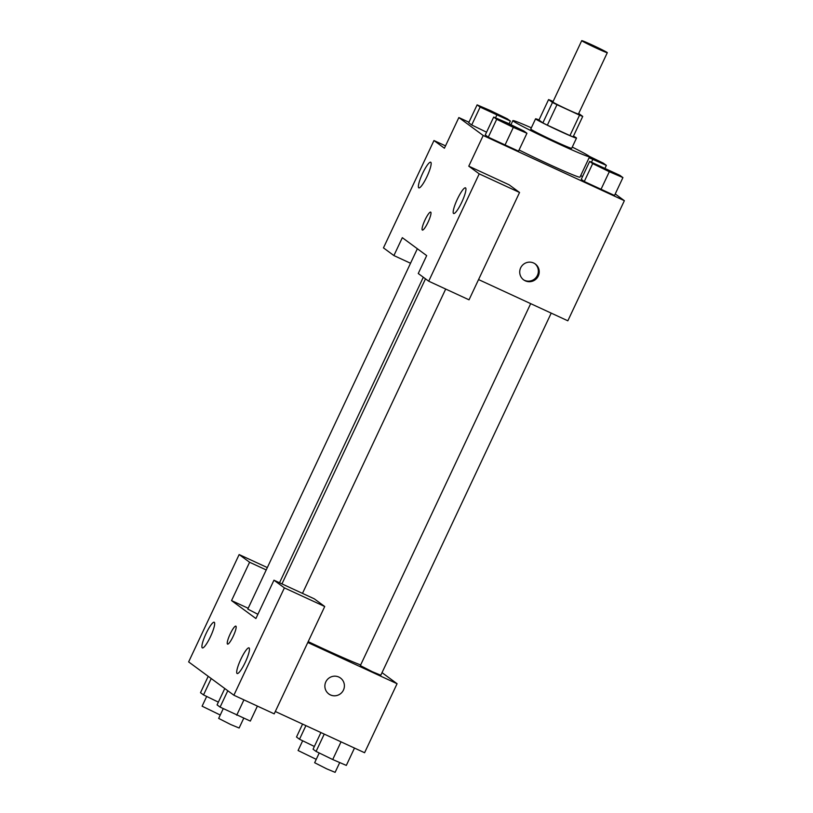 <?xml version="1.0" encoding="UTF-8"?>
<svg xmlns="http://www.w3.org/2000/svg" width="813" height="813" viewBox="0 0 813 813"><rect width="100%" height="100%" fill="white"/><g stroke="black" fill="none" stroke-linecap="round" stroke-linejoin="round"><path stroke-width="1.22" d="M596.691 48.272A14.136 0.528 -154.8 0 1 581.732 40.65A14.136 0.528 -154.8 0 1 594.75 46.189A14.136 0.528 -154.8 0 1 607.311 52.682A14.136 0.528 -154.8 0 1 596.691 48.272M607.311 52.682L578.45 114.023A14.136 0.528 -154.8 0 1 567.83 109.603A14.136 0.528 -154.8 0 1 552.87 101.991L581.732 40.65M547.352 125.161A21.168 0.803 -154.8 0 1 542.86 122.905L538.968 120.029L548.582 99.582L552.484 102.458A21.168 0.803 -154.8 0 0 556.976 104.714L547.352 125.161L569.943 135.588A21.168 0.803 -154.8 0 0 573.114 136.869L582.728 116.422L578.836 113.556A21.168 0.803 -154.8 0 0 578.693 113.485M553.104 101.493L551.753 100.863A21.168 0.803 -154.8 0 0 548.582 99.582M556.976 104.714L579.557 115.141A21.168 0.803 -154.8 0 0 582.728 116.422M542.86 122.905L552.484 102.458M569.943 135.588L579.557 115.141M539.009 119.928A22.612 0.854 25.2 0 0 535.574 118.82A22.612 0.854 25.2 0 0 535.869 119.135A22.612 0.854 25.2 0 0 557.606 130.131A22.612 0.854 25.2 0 0 576.498 138.078A22.612 0.854 25.2 0 0 573.45 136.137M576.498 138.078L571.691 148.301A22.612 0.854 -154.8 0 1 554.71 141.238A22.612 0.854 -154.8 0 1 531.062 129.358A22.612 0.854 -154.8 0 1 530.767 129.043L535.574 118.82M572.261 147.082A42.398 1.596 -154.8 0 1 589.588 156.726A42.398 1.596 -154.8 0 1 557.748 143.484A42.398 1.596 -154.8 0 1 512.861 120.619A42.398 1.596 -154.8 0 1 531.346 127.824M589.588 156.726L579.964 177.173A42.398 1.596 -154.8 0 1 548.135 163.921A42.398 1.596 -154.8 0 1 519.08 149.968M493.684 117.072L485.259 134.958L488.278 137.184L504.903 145.273L513.328 127.387L526.946 133.261L523.928 131.045L507.302 122.946L493.684 117.072L496.692 119.287L513.328 127.387M589.669 161.401L581.254 179.287L584.262 181.512L600.888 189.602L609.313 171.716L622.931 177.59L619.913 175.364L589.669 161.401L592.687 163.616L609.313 171.716M468.695 122.763L471.713 124.978L468.695 122.763L477.119 104.867L480.127 107.092L510.381 121.056L507.363 118.84L490.737 110.741L477.119 104.867M468.949 122.224L458.847 117.56L483.207 135.497L624.364 200.689L615.228 193.951M580.695 175.628L582.545 176.533L580.695 175.628M445.524 145.862L433.969 140.537L444.416 148.22L458.847 117.56M426.937 176.655A14.136 2.652 -65.2 0 0 430.687 162.214A14.136 2.652 -65.2 0 0 422.354 173.941A14.136 2.652 -65.2 0 0 418.837 187.874A14.136 2.652 -65.2 0 0 426.937 176.655M410.535 263.249L393.899 255.567L383.462 247.874L433.969 140.537M483.207 135.497L468.776 166.167L509.101 184.795L519.548 192.478L469.03 299.824L428.705 281.196L418.258 273.503L426.683 255.617L402.323 237.67L393.899 255.567M478.562 279.57L567.84 320.8L624.364 200.689M520.635 267.894A9.888 9.715 -53.6 0 1 535.32 264.001A9.888 9.715 -53.6 0 1 537.271 277.721A9.888 9.715 -53.6 0 1 520.635 267.894M523.155 279.601A9.888 9.715 126.4 0 0 536.397 277.081A9.888 9.715 126.4 0 0 534.873 263.686M461.733 202.285A14.136 2.652 -65.2 0 0 465.483 187.854A14.136 2.652 -65.2 0 0 457.16 199.571A14.136 2.652 -65.2 0 0 453.634 213.514A14.136 2.652 -65.2 0 0 461.733 202.285M468.776 166.167L479.213 173.86L428.705 281.196M519.548 192.478L479.213 173.86M430.677 212.112A9.888 1.85 -65.2 0 0 424.925 220.15A9.888 1.85 -65.2 0 0 422.323 230.038A9.888 1.85 114.8 0 1 424.925 220.14A9.888 1.85 114.8 0 1 430.677 212.112A9.888 1.85 114.8 0 1 428.207 221.868A9.888 1.85 114.8 0 1 422.384 230.069A9.888 1.85 114.8 0 1 422.323 230.038A9.888 1.85 -65.2 0 0 422.384 230.069M360.657 664.953A56.758 2.144 -154.8 0 1 323.046 648.591A56.758 2.144 -154.8 0 1 308.188 641.63M530.676 303.645L360.352 665.603L372.324 671.701L380.809 675.227L551.204 313.127M257.894 614.303L247.802 609.079L417.354 248.748M255.902 618.53L231.542 600.594L249.591 562.25L239.144 554.568L188.636 661.904L233.88 695.227L284.387 587.88L273.951 580.197L255.902 618.53M307.792 642.494L397.069 683.723L382.029 672.646M248.178 608.266L231.542 600.594M233.219 636.244A9.888 1.85 114.8 0 1 227.549 644.099A9.888 1.85 114.8 0 1 230.018 634.343A9.888 1.85 114.8 0 1 235.851 626.132A9.888 1.85 114.8 0 1 233.219 636.244M210.465 636.681A14.136 2.652 114.8 0 1 202.366 647.91A14.136 2.652 114.8 0 1 205.882 633.967A14.136 2.652 114.8 0 1 214.215 622.25A14.136 2.652 114.8 0 1 210.465 636.681M245.262 662.31A14.136 2.652 114.8 0 1 237.162 673.54A14.136 2.652 114.8 0 1 240.678 659.597A14.136 2.652 114.8 0 1 249.012 647.88A14.136 2.652 114.8 0 1 245.262 662.31M235.851 626.142A9.888 1.85 -65.2 0 0 230.028 634.343A9.888 1.85 -65.2 0 0 227.559 644.099M273.951 580.197L314.275 598.825L324.722 606.508L274.205 713.855L233.88 695.227M324.722 606.508L284.387 587.88M267.325 567.576L239.144 554.568M266.217 569.933L249.591 562.25M275.312 711.497L364.59 752.726L397.069 683.723M325.8 681.924A9.888 9.715 -53.6 0 1 340.495 678.032A9.888 9.715 -53.6 0 1 342.446 691.751A9.888 9.715 -53.6 0 1 325.8 681.924M328.757 693.956A9.888 9.715 126.4 0 0 342.446 691.751A9.888 9.715 126.4 0 0 340.495 678.032M320.911 732.543L313.066 749.22L316.074 751.436L332.71 759.535L346.328 765.409L354.488 748.062M316.074 751.436L324.245 734.088M332.71 759.535L341.033 741.842M339.722 762.564L335.108 772.35L326.623 768.813L314.651 762.726L319.235 752.98M302.578 724.088L296.501 737.015L299.509 739.241L314.357 746.466M299.509 739.241L305.912 725.623M316.237 759.352L298.086 750.521L302.67 740.775M224.774 688.52L217.071 704.891L220.089 707.107L250.333 721.08L257.396 706.091M220.089 707.107L227.792 690.745M236.715 715.206L243.93 699.871M243.727 718.235L239.124 728.021L230.638 724.495L218.667 718.397L223.25 708.651M208.209 676.325L200.506 692.686L203.524 694.912L218.372 702.137M203.524 694.912L211.228 678.54M220.252 715.023L202.102 706.192L206.685 696.446M616.569 174.226L596.112 164.602M581.254 179.287L584.262 181.512L592.687 163.616M584.262 181.512L614.516 195.476L622.931 177.59M589.11 157.742L606.366 165.385L603.348 163.169L589.262 156.309M589.588 156.655L600.004 162.021L589.212 157.519M591.488 162.183L592.748 159.511M605.065 168.139L606.366 165.385M600.004 162.021L589.252 157.437M520.584 129.897L512.048 126.452L500.117 120.273L520.584 129.897L500.117 120.273M485.259 134.958L488.278 137.184L496.692 119.287M488.278 137.184L518.521 151.147L526.946 133.261M504.019 117.702L495.483 114.247L483.552 108.068L504.019 117.702L483.552 108.068M486.56 132.204L471.713 124.978L480.127 107.092M495.503 117.855L496.763 115.182M509.08 123.81L510.381 121.056M510.94 124.714L512.861 120.619M279.52 582.769L423.309 277.223M302.487 593.378L445.697 289.042M281.959 583.897L425.504 278.839"/></g></svg>

